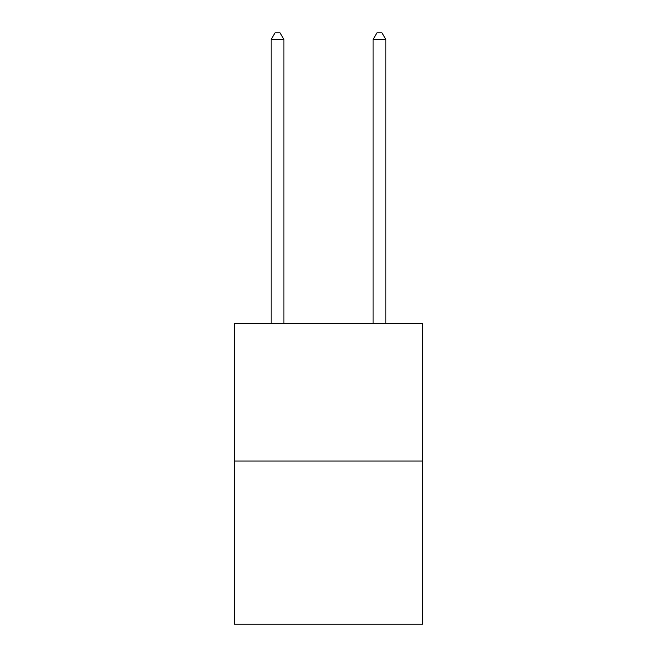 <?xml version="1.0" encoding="UTF-8"?>
<svg xmlns="http://www.w3.org/2000/svg" width="657" height="657" viewBox="0 0 657 657"><rect width="100%" height="100%" fill="white"/><g stroke="black" fill="none" stroke-linecap="round" stroke-linejoin="round"><path stroke-width="0.99" d="M422.788 461.058L422.788 323.458L234.212 323.458L234.212 624.15L422.788 624.15L422.788 461.058L234.212 461.058M283.906 323.458L283.906 39.477L271.16 39.477L271.16 323.458M271.16 39.477L274.987 32.85L280.079 32.85L283.906 39.477M385.84 323.458L385.84 39.477L373.094 39.477L373.094 323.458M373.094 39.477L376.921 32.85L382.013 32.85L385.84 39.477"/></g></svg>
